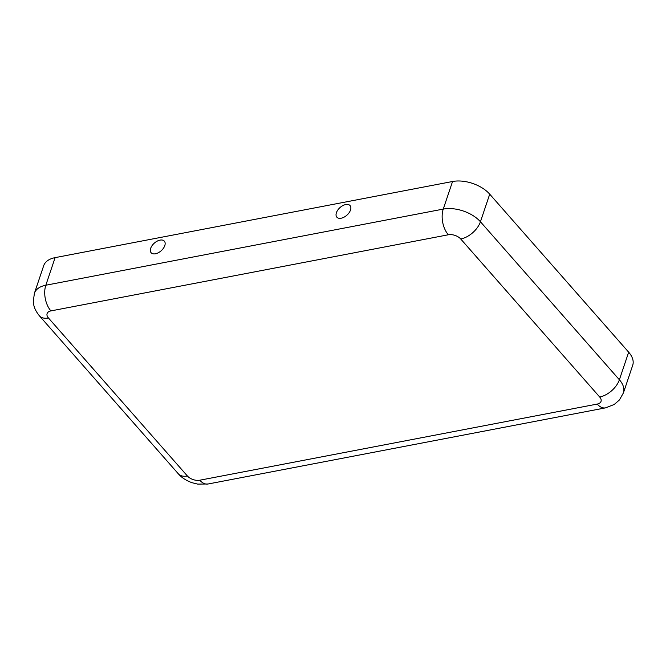 <?xml version="1.0" encoding="UTF-8"?>
<svg xmlns="http://www.w3.org/2000/svg" width="666" height="666" viewBox="0 0 666 666"><rect width="100%" height="100%" fill="white"/><g stroke="black" fill="none" stroke-linecap="round" stroke-linejoin="round"><path stroke-width="1" d="M597.211 404.079A18.515 10.673 79.2 0 0 605.544 407.867L208.108 483.991A18.515 10.673 79.2 0 1 199.783 480.211L597.211 404.079A9.257 5.295 -161.4 0 0 599.683 397.011A18.515 10.806 -41.3 0 0 619.38 379.77A27.772 15.876 -161.4 0 1 623.418 392.898L632.7 365.309A27.772 15.876 -161.4 0 0 628.671 352.181L489.718 194.164A27.772 15.876 18.6 0 0 452.547 181.502L55.112 257.634A27.772 15.876 -161.4 0 0 43.681 265.709L34.399 293.298L33.3 301.323C33.558 304.795 33.999 309.057 39.386 315.801L178.338 473.817A18.515 10.806 138.7 0 0 187.396 475.99L48.443 317.973A18.515 10.806 138.7 0 1 39.386 315.801M160.048 240.118A8.791 5.137 -41.3 0 0 150.757 248.11A8.791 5.137 -41.3 0 0 155.036 253.854A8.791 5.137 -41.3 0 0 164.935 245.155A8.791 5.137 -41.3 0 0 160.048 240.118M345.762 204.537A8.791 5.137 138.7 0 1 350.649 209.582A8.791 5.137 138.7 0 1 340.751 218.281A8.791 5.137 138.7 0 1 336.472 212.529A8.791 5.137 138.7 0 1 345.762 204.537M599.683 397.011L460.73 238.994A18.515 10.806 -41.3 0 0 480.436 221.753L619.38 379.77L628.671 352.181M452.547 181.502L443.256 209.091L45.829 285.223A18.515 10.673 -100.8 0 0 50.907 310.905L448.343 234.773A18.515 10.673 -100.8 0 1 443.256 209.091A27.772 15.876 18.6 0 1 480.436 221.753L489.718 194.164M448.343 234.773A9.257 5.295 18.6 0 1 460.73 238.994M199.783 480.211A9.257 5.295 18.6 0 1 187.396 475.99M50.907 310.905A9.257 5.295 -161.4 0 0 48.443 317.973M55.112 257.634L45.829 285.223A27.772 15.876 -161.4 0 0 34.399 293.298M208.108 483.991L197.677 484.107L191.95 482.683C183.974 479.77 179.962 475.765 178.338 473.817M623.418 392.898L619.438 399.95L614.227 404.478L605.544 407.867"/></g></svg>
